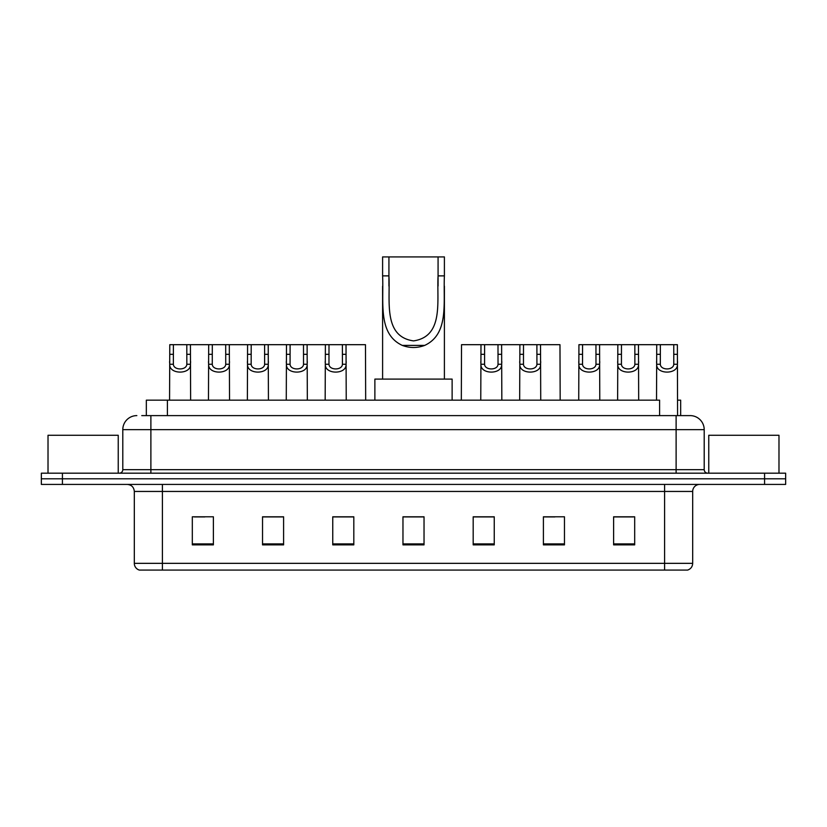 <?xml version="1.0" encoding="UTF-8"?>
<svg xmlns="http://www.w3.org/2000/svg" width="827" height="827" viewBox="0 0 827 827"><rect width="100%" height="100%" fill="white"/><g stroke="black" fill="none" stroke-linecap="round" stroke-linejoin="round"><path stroke-width="1.24" d="M141.768 415.609L150.886 415.609L141.768 415.609L146.338 415.609L146.338 400.154L659.595 400.154L659.595 415.609M677.582 400.154L680.662 400.154L680.662 415.609M136.848 415.609A14.038 14.038 0 0 0 122.799 429.647L122.799 469.674A3.515 3.515 0 0 1 119.295 473.189M704.201 429.647L150.886 429.647L150.886 415.609L690.152 415.609A14.038 14.038 0 0 1 704.201 429.647L704.201 469.674C704.408 471.803 705.576 472.972 707.705 473.189M62.418 473.189L41.35 473.189L41.35 478.802L62.418 478.802L41.35 478.802L41.35 484.415L62.418 484.415L62.418 478.802L764.582 478.802L62.418 478.802L62.418 473.189L764.582 473.189L764.582 478.802L785.65 478.802L764.582 478.802L764.582 484.415L62.418 484.415M764.582 484.415L785.65 484.415L785.65 473.189L764.582 473.189M689.945 415.609L685.232 415.609M692.685 563.342C692.488 566.712 690.803 568.955 687.63 570.082L664.598 570.082L664.598 563.342L692.685 563.342L692.685 491.445A7.019 7.019 0 0 1 699.704 484.415M664.598 570.082L139.37 570.082A7.019 7.019 0 0 1 134.315 563.342L134.315 491.445C133.902 487.175 131.565 484.839 127.296 484.415M634.681 544.879L634.681 516.792L613.613 516.792L613.613 544.879L634.681 544.879M564.469 544.879L564.469 516.792L543.401 516.792L543.401 544.879L564.469 544.879M494.246 544.879L494.246 516.792L473.189 516.792L473.189 544.879L494.246 544.879M213.387 544.879L213.387 516.792L192.319 516.792L192.319 544.879L213.387 544.879M283.599 544.879L283.599 516.792L262.531 516.792L262.531 544.879L283.599 544.879M353.811 544.879L353.811 516.792L332.754 516.792L332.754 544.879L353.811 544.879M424.034 544.879L424.034 516.792L402.966 516.792L402.966 544.879L424.034 544.879M651.821 570.082L162.402 570.082L162.402 563.342L664.598 563.342L664.598 491.445L134.315 491.445M544.383 516.927L554.917 516.927M613.613 516.927L633.42 516.927M622.886 516.927L613.965 516.927M349.883 516.927L340.962 516.927M262.531 516.927L282.617 516.927M272.083 516.927L263.162 516.927M194.283 516.927L204.817 516.927M486.038 516.927L477.117 516.927M424.034 516.927L402.966 516.927M353.811 516.927L332.754 516.927M494.246 516.927L473.189 516.927M118.24 473.189L118.24 435.271L48.018 435.271L48.018 473.189M388.928 256.918L444.399 256.918L444.399 275.877C443.138 302.455 449.34 333.953 424.706 345.397C417.232 348.188 409.768 348.188 402.294 345.397C377.701 333.943 383.842 302.651 382.601 275.877L382.601 256.918L388.928 256.918L388.928 286.039M382.601 275.877L388.928 275.877C390.323 300.79 382.922 336.579 413.541 340.9C444.151 336.393 436.635 300.78 438.072 275.877L438.072 256.918M444.399 275.877L438.072 275.877L438.072 286.018M382.601 286.245L382.601 379.097M444.399 286.152L444.399 379.097M452.121 400.154L452.121 379.097L374.879 379.097L374.879 400.154M778.982 473.189L778.982 435.271L708.76 435.271L708.76 473.189M173.401 344.683L173.37 364.252C173.618 370.486 186.582 370.486 186.83 364.252L186.799 344.683L169.783 344.683L169.566 400.154M186.799 344.683L190.417 344.683L190.634 400.154M190.634 361.719L190.437 364.252C191.275 374.703 168.915 374.703 169.762 364.252L169.566 361.719M212.301 344.683L212.27 364.252C212.518 370.486 225.482 370.486 225.73 364.252L225.699 344.683L208.683 344.683L208.466 400.154M225.699 344.683L229.317 344.683L229.534 400.154M229.534 361.719L229.337 364.252C230.175 374.703 207.815 374.703 208.662 364.252L208.466 361.719M251.201 344.683L251.17 364.252C251.418 370.486 264.382 370.486 264.63 364.252L264.599 344.683L247.583 344.683L247.366 400.154M264.599 344.683L268.217 344.683L268.434 400.154M268.434 361.719L268.237 364.252C269.075 374.703 246.715 374.703 247.562 364.252L247.366 361.719M290.101 344.683L290.07 364.252C290.318 370.486 303.282 370.486 303.53 364.252L303.499 344.683L286.483 344.683L286.266 400.154M303.499 344.683L307.117 344.683L307.334 400.154M307.334 361.719L307.137 364.252C307.975 374.703 285.615 374.703 286.462 364.252L286.266 361.719M329.001 344.683L328.97 364.252C329.218 370.486 342.182 370.486 342.43 364.252L342.399 344.683L325.383 344.683L325.166 400.154M342.399 344.683L346.017 344.683L346.234 400.154M346.234 361.719L346.037 364.252C346.875 374.703 324.515 374.703 325.362 364.252L325.166 361.719M484.601 344.683L484.57 364.252C484.818 370.486 497.782 370.486 498.03 364.252L497.999 344.683L480.983 344.683L480.766 400.154M497.999 344.683L501.617 344.683L501.834 400.154M501.834 361.719L501.638 364.252C502.485 374.703 480.125 374.703 480.963 364.252L480.766 361.719M523.501 344.683L523.47 364.252C523.718 370.486 536.682 370.486 536.93 364.252L536.899 344.683L519.883 344.683L519.666 400.154M536.899 344.683L540.517 344.683L540.734 400.154M540.734 361.719L540.538 364.252C541.385 374.703 519.025 374.703 519.863 364.252L519.666 361.719M582.559 344.683L582.528 364.252C582.766 370.486 595.74 370.486 595.978 364.252L595.947 344.683L578.931 344.683L578.724 400.154M595.947 344.683L599.575 344.683L599.782 400.154M599.782 361.719L599.596 364.252C600.433 374.703 578.073 374.703 578.91 364.252L578.724 361.719M621.459 344.683L621.428 364.252C621.666 370.486 634.64 370.486 634.878 364.252L634.847 344.683L617.831 344.683L617.624 400.154M634.847 344.683L638.475 344.683L638.682 400.154M638.682 361.719L638.496 364.252C639.333 374.703 616.973 374.703 617.81 364.252L617.624 361.719M660.359 344.683L660.328 364.252C660.566 370.486 673.54 370.486 673.778 364.252L673.757 344.683L656.731 344.683L656.524 400.154M673.757 344.683L677.375 344.683L677.582 415.609M677.582 361.719L677.396 364.252C678.233 374.703 655.873 374.703 656.71 364.252L656.524 361.719M190.417 344.683L208.683 344.683M229.317 344.683L247.583 344.683M268.217 344.683L286.483 344.683M307.117 344.683L325.383 344.683M346.017 344.683L365.472 344.683L365.679 400.154M480.983 344.683L461.528 344.683L461.321 400.154M501.617 344.683L519.883 344.683M540.517 344.683L559.972 344.683L560.179 400.154M599.575 344.683L617.831 344.683M638.475 344.683L656.731 344.683M167.405 415.609L167.405 400.154M150.886 473.189L150.886 429.647L122.799 429.647M122.799 469.674L704.201 469.674M676.114 415.609L676.114 473.189M664.598 484.415L664.598 491.445L692.685 491.445M134.315 563.342L162.402 563.342L162.402 484.415M424.034 543.897L402.966 543.897M353.811 543.897L332.754 543.897M283.599 543.897L262.531 543.897M213.387 543.897L192.319 543.897M494.246 543.897L473.189 543.897M564.469 543.897L543.401 543.897M634.681 543.897L613.613 543.897M402.294 345.397L424.706 345.397M190.437 364.252L186.83 364.252M173.37 364.252L169.762 364.252M173.401 354.318L169.783 354.318M190.417 354.318L186.799 354.318M229.337 364.252L225.73 364.252M212.27 364.252L208.662 364.252M212.301 354.318L208.683 354.318M229.317 354.318L225.699 354.318M268.237 364.252L264.63 364.252M251.17 364.252L247.562 364.252M251.201 354.318L247.583 354.318M268.217 354.318L264.599 354.318M307.137 364.252L303.53 364.252M290.07 364.252L286.462 364.252M290.101 354.318L286.483 354.318M307.117 354.318L303.499 354.318M346.037 364.252L342.43 364.252M328.97 364.252L325.362 364.252M329.001 354.318L325.383 354.318M346.017 354.318L342.399 354.318M501.638 364.252L498.03 364.252M484.57 364.252L480.963 364.252M484.601 354.318L480.983 354.318M501.617 354.318L497.999 354.318M540.538 364.252L536.93 364.252M523.47 364.252L519.863 364.252M523.501 354.318L519.883 354.318M540.517 354.318L536.899 354.318M599.596 364.252L595.978 364.252M582.528 364.252L578.91 364.252M582.559 354.318L578.931 354.318M599.575 354.318L595.947 354.318M638.496 364.252L634.878 364.252M621.428 364.252L617.81 364.252M621.459 354.318L617.831 354.318M638.475 354.318L634.847 354.318M677.396 364.252L673.778 364.252M660.328 364.252L656.71 364.252M660.359 354.318L656.731 354.318M677.375 354.318L673.757 354.318"/></g></svg>
